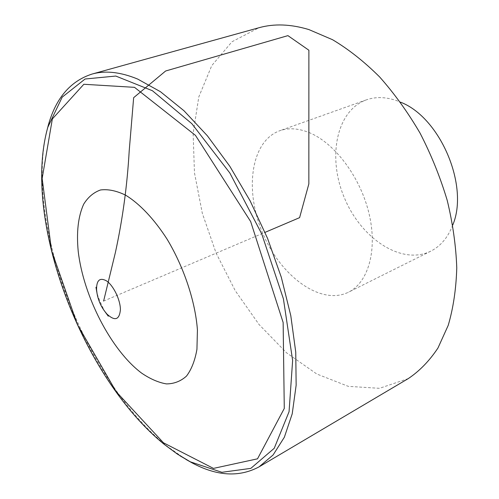 <?xml version="1.0" encoding="UTF-8"?>
<svg xmlns="http://www.w3.org/2000/svg" width="499" height="499" viewBox="0 0 499 499"><rect width="100%" height="100%" fill="white"/><g stroke="black" fill="none" stroke-linecap="round" stroke-linejoin="round"><path stroke-width="0.37" stroke-dasharray="2.5 1.87" d="M185.965 459.436L166.922 446.087C85.978 381.411 24.969 225.573 46.563 131.948M408.319 378.573L379.496 388.309L348.283 386.351L316.746 373.982L286.557 352.818L259.056 324.525L235.297 290.78L216.142 253.174L202.32 213.304L194.46 172.785L193.132 133.358L198.802 96.925L211.757 65.619L231.979 41.76L258.975 27.738M308.862 132.466C334.392 142.614 360.359 176.908 369.023 213.528C377.793 250.174 368.212 282.64 348.389 292.246C320.558 305.881 280.675 276.128 262.761 233.332C244.335 190.755 250.535 141.379 279.652 130.775C288.416 127.675 298.153 128.237 308.862 132.466M452.761 225.03C447.934 237.505 440.58 246.232 430.706 251.203C401.626 265.524 361.513 238.796 344.659 198.465C327.275 158.37 335.821 110.928 366.291 99.894C375.46 96.65 385.453 96.856 396.287 100.511L400.447 102.139M103.617 301.072L265.044 232.359M47.823 127.233C21.725 218.375 83.115 379.633 165.281 445.152L179.939 455.768M104.428 310.939C100.792 305.681 98.34 299.918 97.068 293.655M366.291 99.894L279.652 130.775M430.706 251.203L348.389 292.246M105.42 312.274C103.605 309.823 97.785 297.179 96.794 292.009"/><path stroke-width="0.75" d="M46.563 131.948L48.347 125.056C55.938 98.053 70.453 81.075 91.903 74.108C105.208 70.322 120.471 71.981 137.693 79.073L160.429 91.691L183.956 110.722L207.397 135.815L229.79 166.242L250.155 200.916L267.583 238.447L281.305 277.244L290.792 315.655L295.745 352.101L296.15 385.191L292.214 413.827L284.355 437.23L273.109 454.957L259.087 466.852C239.196 477.481 216.897 476.171 192.171 462.922L185.965 459.436M91.903 74.108L258.975 27.738C274.051 23.49 290.692 24.102 308.887 29.572L332.552 39.714C348.595 49.276 364.27 61.67 379.583 76.896C394.41 93.594 407.908 112.344 420.071 133.146C431.217 154.796 440.268 177.207 447.216 200.373C452.818 223.546 455.999 246.044 456.766 267.851C456.148 288.877 453.298 308.051 448.214 325.367L437.96 348.015C429.439 360.839 419.559 371.025 408.319 378.573L259.087 466.852M400.447 102.139C440.124 117.246 469.378 185.959 452.761 225.03M265.044 232.359L299.6 217.651L308.85 183.894L308.881 50.237L287.923 35.635L165.631 70.995L133.651 97.679L129.197 150.96C127.233 185.416 122.629 219.279 115.388 252.531L103.617 301.072M179.939 455.768L190.244 461.8L221.893 472.297L250.835 468.368L274.232 448.289L289.058 411.712L292.632 360.44L283.42 298.876L261.694 233.782L229.839 173.003L191.853 123.69L152.42 90.724L115.78 76.054L85.092 79.004L62.194 97.143L47.823 127.233L48.347 125.056M163.46 442.794L116.117 391.609L77.382 324.537L51.534 250.498L42.153 178.492L52.358 118.93L83.838 84.275L134.512 87.337L195.458 135.36L250.666 221.562L283.139 322.504L284.28 408.45L257.509 458.824L213.472 468.399L163.46 442.794M97.068 293.655L96.557 289.694C96.488 280.226 99.775 277.269 106.418 280.831C113.392 285.372 120.44 299.918 120.409 309.754C119.386 319.953 114.895 321.387 106.929 314.052L104.428 310.939M125.511 195.115C139.545 203.629 154.191 219.036 167.202 239.358C184.037 267.433 195.365 301.633 197.423 330.001L196.937 349.325C194.972 360.559 191.491 369.478 186.489 376.096C180.763 381.242 174.082 383.85 166.448 383.906C158.464 382.552 150.168 378.941 141.566 373.077C111.177 350.261 83.508 296.487 78.237 251.527C76.353 232.235 78.162 216.46 83.676 204.191C88.017 197.161 93.631 192.421 100.524 189.969C108.046 188.996 116.379 190.712 125.511 195.115M47.823 127.233C21.706 219.94 82.372 378.535 164.664 444.709L177.357 454.078L192.171 462.922M96.794 292.009L95.964 287.231L96.75 291.547C97.885 300.067 101.278 307.571 106.929 314.052L108.289 316.191L105.42 312.274"/></g></svg>
